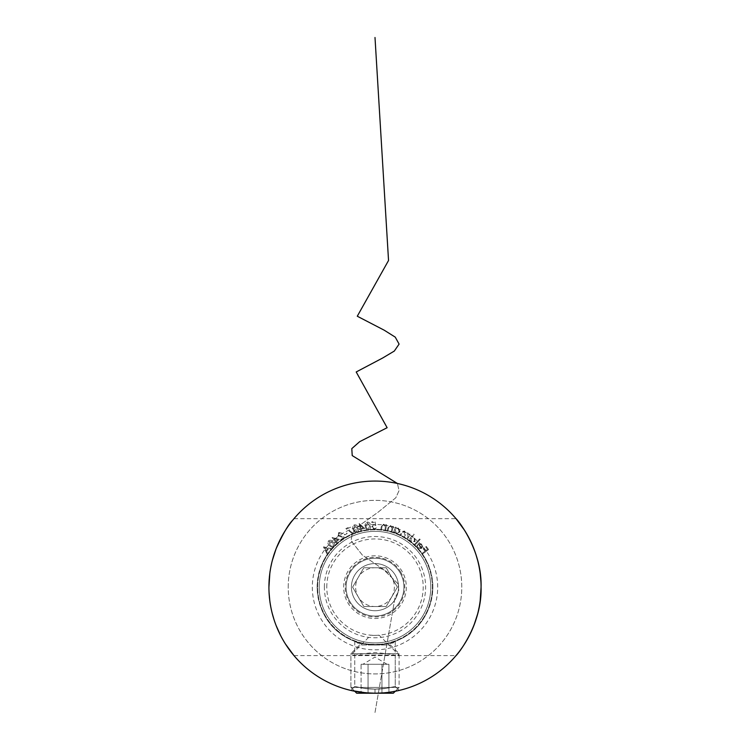 <?xml version="1.0" encoding="UTF-8"?>
<svg xmlns="http://www.w3.org/2000/svg" width="750" height="750" viewBox="0 0 750 750"><rect width="100%" height="100%" fill="white"/><g stroke="black" fill="none" stroke-linecap="round" stroke-linejoin="round"><path stroke-width="0.56" stroke-dasharray="3.75 2.81" d="M437.681 587.147A62.681 62.681 0 0 0 343.659 532.866A62.681 62.681 0 0 0 343.659 641.428A62.681 62.681 0 0 0 437.681 587.147M481.069 587.147A106.069 106.069 0 0 0 321.966 495.281A106.069 106.069 0 0 0 321.966 679.003A106.069 106.069 0 0 0 481.069 587.147L480.938 581.812M480.169 600.947L477.628 613.959M474 625.209L473.784 625.781M469.416 635.494C461.766 648.347 457.294 655.05 456.019 655.603L354.75 655.603C355.941 654.609 362.691 653.587 375 652.547C387.309 653.587 394.059 654.609 395.25 655.603L395.25 686.438L386.278 688.312L375.019 689.138C363.975 688.837 364.219 688.228 361.509 687.947L354.75 686.438L363.731 688.312L375 689.138C385.978 688.837 385.791 688.228 388.491 687.947L395.25 686.438L386.278 688.312L375.019 689.138C363.975 688.837 364.219 688.228 361.509 687.947L354.75 686.438L363.731 688.312L375 689.138C385.978 688.837 385.791 688.228 388.491 687.947L395.25 686.438L399.216 690.413L395.25 686.438L395.25 641.344C396.516 645.347 353.475 645.337 354.75 641.344C355.941 642.591 362.691 643.809 375 645C387.319 643.809 394.069 642.591 395.25 641.344M464.578 530.334L469.322 538.612M473.766 548.456L475.884 554.381M477.75 560.803L480.197 573.562M292.725 520.2L293.981 518.681C293.334 518.719 267.909 548.981 268.931 586.978C267.769 625.106 293.372 655.65 293.981 655.603L354.75 655.603L354.75 686.438L350.784 690.413L370.275 693.113C372.553 693.516 387.113 692.831 388.491 692.353L395.278 691.256L384.281 692.803L375 693.216C363.366 692.972 361.688 692.306 357.863 691.819L352.228 690.741L357.863 691.819C361.688 692.306 363.366 692.972 375 693.216L393.319 693.216L356.681 693.216L393.319 693.216L399.103 687.431L350.897 687.431L399.103 687.431L350.897 687.431L350.897 653.681L399.103 653.681L350.897 653.681L359.569 645L390.431 645L359.569 645M390.431 645L399.103 653.681L399.103 687.431L395.278 691.256L384.281 692.803L375 693.216L375 689.138L375 693.216L356.681 693.216L350.897 687.431L399.103 687.431L399.103 655.125L350.897 655.125L399.103 655.125L379.341 635.353L370.659 635.353L379.341 635.353M269.831 573.337L272.381 560.316M275.972 549.15L276.216 548.513M285.422 643.95L280.678 635.672M276.141 625.594L274.116 619.913M272.25 613.481L269.803 600.722M269.062 592.481L268.931 587.147A106.069 106.069 0 0 1 428.034 495.281A106.069 106.069 0 0 1 428.034 679.003A106.069 106.069 0 0 1 268.931 587.147A106.069 106.069 0 0 1 428.034 495.281A106.069 106.069 0 0 1 428.034 679.003A106.069 106.069 0 0 1 268.931 587.147M432.853 587.147C431.644 621 407.419 644.269 375.056 645C342.591 644.269 318.412 621.141 317.147 587.147C318.347 553.303 342.6 529.988 374.972 529.284C407.391 529.931 431.681 553.359 432.853 587.147A57.853 57.853 0 0 1 375 645A57.853 57.853 0 0 1 317.147 587.147A57.853 57.853 0 0 1 375 529.284A57.853 57.853 0 0 1 432.853 587.147M414.281 544.678L414.816 545.175L420.159 539.466L419.625 538.969L414.281 544.678L414.816 545.175L420.159 539.466L419.625 538.969L414.281 544.678M412.134 536.981L414.141 534.459L413.578 534.009L408.694 540.159L409.256 540.6L409.856 539.841L410.944 542.128L415.078 541.594L414.637 537.459L412.134 536.981L414.141 534.459L413.578 534.009L408.694 540.159L409.256 540.6L409.856 539.841L410.944 542.128L415.078 541.594L414.637 537.459L412.134 536.981M391.247 531.684L391.941 531.863L393.356 526.444L392.653 526.256L392.4 527.231L390.656 525.591L387.938 527.841L387.216 530.634L387.9 530.812L388.988 526.997L390.628 526.266L392.044 528.188L391.247 531.684L391.941 531.863L393.356 526.444L392.653 526.256L392.4 527.231L390.656 525.591L387.938 527.841L387.216 530.634L387.9 530.812L388.988 526.997L390.628 526.266L392.044 528.188L391.247 531.684M384.956 530.212L385.678 530.325L386.484 524.747L385.763 524.634L385.622 525.637L383.691 524.194L381.225 526.744L380.812 529.622L381.525 529.725L382.172 525.788L383.738 524.878L385.369 526.641L384.956 530.212L385.678 530.325L386.484 524.747L385.763 524.634L385.622 525.637L383.691 524.194L381.225 526.744L380.812 529.622L381.525 529.725L382.172 525.788L383.738 524.878L385.369 526.641L384.956 530.212M375.834 525.506L375.075 521.737L371.784 521.784L371.794 522.506L374.503 522.469L374.906 524.541L374.016 524.409L371.653 526.922L374.344 529.556L376.641 527.484L374.288 528.844L372.441 526.875L374.194 525.122L375.834 525.506L375.075 521.737L371.784 521.784L371.794 522.506L374.503 522.469L374.906 524.541L374.016 524.409L371.653 526.922L374.344 529.556L376.641 527.484L374.288 528.844L372.441 526.875L374.194 525.122L375.834 525.506M365.316 526.284C365.381 528.459 366.403 529.678 368.391 529.931C370.238 529.209 370.931 527.794 370.463 525.675C370.425 523.509 369.431 522.291 367.462 522.019C365.587 522.731 364.875 524.156 365.316 526.284C365.381 528.459 366.403 529.678 368.391 529.931C370.238 529.209 370.931 527.794 370.463 525.675C370.425 523.509 369.431 522.291 367.462 522.019C365.587 522.731 364.875 524.156 365.316 526.284M353.156 529.481C353.663 531.609 354.919 532.603 356.934 532.463C358.612 531.375 358.997 529.837 358.106 527.841C357.638 525.712 356.409 524.709 354.413 524.831C352.706 525.919 352.294 527.466 353.156 529.481C353.663 531.609 354.919 532.603 356.934 532.463C358.612 531.375 358.997 529.837 358.106 527.841C357.638 525.712 356.409 524.709 354.413 524.831C352.706 525.919 352.294 527.466 353.156 529.481M329.475 545.559C330.891 547.228 332.466 547.547 334.191 546.506C335.194 544.781 334.847 543.234 333.159 541.856C331.772 540.169 330.216 539.831 328.491 540.844C327.469 542.587 327.797 544.153 329.475 545.559C330.891 547.228 332.466 547.547 334.191 546.506C335.194 544.781 334.847 543.234 333.159 541.856C331.772 540.169 330.216 539.831 328.491 540.844C327.469 542.587 327.797 544.153 329.475 545.559M343.659 587.147A31.341 31.341 0 0 1 390.666 560.006A31.341 31.341 0 0 1 390.666 614.288A31.341 31.341 0 0 1 343.659 587.147A31.341 31.341 0 0 1 390.666 560.006A31.341 31.341 0 0 1 390.666 614.288A31.341 31.341 0 0 1 343.659 587.147M288.216 587.147A86.784 86.784 0 0 1 418.397 511.988A86.784 86.784 0 0 1 418.397 662.297A86.784 86.784 0 0 1 288.216 587.147A86.784 86.784 0 0 1 418.397 511.988A86.784 86.784 0 0 1 418.397 662.297A86.784 86.784 0 0 1 288.216 587.147M331.791 548.691L323.484 547.003L327.3 554.456L327.806 553.819L326.559 551.344L328.575 548.756L331.275 549.356L331.791 548.691L323.597 546.853L327.3 554.456L327.806 553.819L326.559 551.344L328.575 548.756L331.275 549.356L331.791 548.691M336.478 541.697L339.309 539.381L332.044 537.488L335.428 541.613L334.706 542.203L335.175 542.766L335.887 542.184L337.022 543.562L337.613 543.075L336.478 541.697L339.309 539.381L332.044 537.488L335.428 541.613L334.706 542.203L335.175 542.766L335.887 542.184L337.022 543.562L337.613 543.075L336.478 541.697M338.663 535.294L339.178 533.081L342.272 533.25L338.747 532.5L338.044 535.688L343.528 537.806L340.594 539.738L341.006 540.356L345.309 537.506L338.663 535.294L339.178 533.081L342.272 533.25L338.747 532.5L338.044 535.688L343.528 537.806L340.594 539.738L341.006 540.356L345.309 537.506L338.663 535.294M344.625 534.928L347.128 533.559L346.819 532.997L344.316 534.375L344.625 534.928L347.128 533.559L346.819 532.997L344.316 534.375L344.625 534.928M347.222 528.759L350.531 527.278L350.241 526.622L345.853 528.591L352.734 534.009L353.166 533.466L347.222 528.759L350.531 527.278L350.241 526.622L345.853 528.591L352.734 534.009L353.166 533.466L347.222 528.759M361.181 529.219L364.716 528.431L359.137 523.509L360.281 528.666L359.391 528.872L359.541 529.575L360.441 529.378L360.825 531.103L361.566 530.934L361.181 529.219L364.716 528.431L359.137 523.509L360.281 528.666L359.391 528.872L359.541 529.575L360.441 529.378L360.825 531.103L361.566 530.934L361.181 529.219M395.85 528.337L396.234 527.372L395.559 527.109L393.497 532.378L394.172 532.641L394.519 531.731L396.234 533.606L400.022 531.881L398.381 528.056L395.85 528.337L396.234 527.372L395.559 527.109L393.497 532.378L394.172 532.641L394.519 531.731L396.234 533.606L400.022 531.881L398.381 528.056L395.85 528.337M406.744 538.903L407.372 539.269L410.194 534.366L409.566 534.009L409.078 534.853L407.953 532.913L405.731 533.194L404.597 530.981L401.578 532.378L400.041 535.05L400.688 535.425L402.225 532.753L404.372 531.666L404.513 535.069L403.406 536.991L404.034 537.347L405.478 534.844L407.719 533.597L407.934 536.831L406.744 538.903L407.372 539.269L410.194 534.366L409.566 534.009L409.078 534.853L407.953 532.913L405.731 533.194L404.597 530.981L401.578 532.378L400.041 535.05L400.688 535.425L402.225 532.753L404.372 531.666L404.513 535.069L403.406 536.991L404.034 537.347L405.478 534.844L407.719 533.597L407.934 536.831L406.744 538.903M421.144 547.913L418.041 547.866L417.6 545.363L416.944 545.128L417.516 548.259L421.678 548.438L422.644 546.666L421.922 544.294L419.569 543.328L417.722 544.172L421.144 547.913L418.041 547.866L417.6 545.363L416.944 545.128L417.516 548.259L421.678 548.438L422.644 546.666L421.922 544.294L419.569 543.328L417.722 544.172L421.144 547.913M421.988 553.472L422.438 554.072L428.569 549.534L426.291 546.469L425.691 546.919L427.509 549.375L425.597 550.8L423.769 548.334L423.169 548.784L424.988 551.241L421.988 553.472L422.438 554.072L428.569 549.534L426.291 546.469L425.691 546.919L427.509 549.375L425.597 550.8L423.769 548.334L423.169 548.784L424.988 551.241L421.988 553.472M317.625 587.147A57.375 57.375 0 0 1 403.688 537.45A57.375 57.375 0 0 1 403.688 636.834A57.375 57.375 0 0 1 317.625 587.147A57.375 57.375 0 0 1 403.688 537.45A57.375 57.375 0 0 1 403.688 636.834A57.375 57.375 0 0 1 317.625 587.147A57.375 57.375 0 0 1 403.688 537.45A57.375 57.375 0 0 1 403.688 636.834A57.375 57.375 0 0 1 317.625 587.147A57.375 57.375 0 0 1 403.688 537.45A57.375 57.375 0 0 1 403.688 636.834A57.375 57.375 0 0 1 317.625 587.147M324.375 587.147A50.625 50.625 0 0 1 400.312 543.3A50.625 50.625 0 0 1 400.312 630.984A50.625 50.625 0 0 1 324.375 587.147M326.784 587.147A48.216 48.216 0 0 1 399.103 545.391A48.216 48.216 0 0 1 399.103 628.894A48.216 48.216 0 0 1 326.784 587.147M326.194 550.622L324.816 547.922L327.787 548.578L326.194 550.622L324.816 547.922L327.787 548.578L326.194 550.622M329.991 545.062L328.988 541.378L332.653 542.381L333.684 546.038L331.594 546.244L329.991 545.062L328.988 541.378L332.653 542.381L333.684 546.038L331.594 546.244L329.991 545.062M337.762 539.7L336.019 541.134L334.003 538.669L337.762 539.7L336.019 541.134L334.003 538.669L337.762 539.7M353.841 529.275L354.619 525.534L357.431 528.084L356.691 531.806L354.731 531.047L353.841 529.275L354.619 525.534L357.431 528.084L356.691 531.806L354.731 531.047L353.841 529.275M363.206 528.019L361.022 528.506L360.338 525.422L363.206 528.019L361.022 528.506L360.338 525.422L363.206 528.019M366.019 526.219L367.519 522.731L369.75 525.778L368.287 529.256L366.534 528.122L366.019 526.219L367.519 522.731L369.75 525.778L368.287 529.256L366.534 528.122L366.019 526.219M396.403 532.959L395.147 530.016L398.072 528.694L399.328 531.638L396.403 532.959L395.147 530.016L398.072 528.694L399.328 531.638L396.403 532.959M411.3 541.566L410.963 538.387L414.15 537.975L414.488 541.163L411.3 541.566L410.963 538.387L414.15 537.975L414.488 541.163L411.3 541.566M421.556 547.444L418.716 544.331L421.406 544.753L421.969 546.169L421.556 547.444L418.716 544.331L421.406 544.753L421.969 546.169L421.556 547.444M368.044 693.216L388.922 693.216L368.044 693.216L368.044 664.284L361.078 664.284L361.078 693.216L361.078 664.284L381.956 664.284L368.044 664.284L368.044 693.216L368.044 664.284L385.434 664.284L381.956 664.284L381.956 693.216L388.922 693.216L381.956 693.216L381.956 664.284L388.922 664.284L375 664.284L388.922 664.284L388.922 693.216L388.922 664.284L381.956 664.284L381.956 693.216L381.956 664.284L361.078 664.284L375 664.284L368.044 664.284L368.044 693.216M423.309 559.247A55.781 55.781 0 0 0 326.691 559.247A55.781 55.781 0 0 0 375 642.928A55.781 55.781 0 0 0 423.309 559.247A55.781 55.781 0 0 0 326.691 559.247A55.781 55.781 0 0 0 375 642.928A55.781 55.781 0 0 0 423.309 559.247M397.378 587.147L386.194 606.525L363.806 606.525L352.622 587.147L363.806 567.759L386.194 567.759L397.378 587.147L386.194 606.525L363.806 606.525L352.622 587.147L363.806 567.759L386.194 567.759L397.378 587.147M389.466 612.197A28.931 28.931 0 0 0 400.05 572.681A28.931 28.931 0 0 0 360.534 562.087A28.931 28.931 0 0 0 349.95 601.603A28.931 28.931 0 0 0 389.466 612.197A28.931 28.931 0 0 0 389.466 562.087A28.931 28.931 0 0 0 346.069 587.147A28.931 28.931 0 0 0 389.466 612.197A28.931 28.931 0 0 0 389.466 562.087A28.931 28.931 0 0 0 346.069 587.147A28.931 28.931 0 0 0 389.466 612.197A28.931 28.931 0 0 0 389.466 562.087A28.931 28.931 0 0 0 346.069 587.147A28.931 28.931 0 0 0 389.466 612.197A28.931 28.931 0 0 0 389.466 562.087A28.931 28.931 0 0 0 346.069 587.147A28.931 28.931 0 0 0 389.466 612.197A28.931 28.931 0 0 0 389.466 562.087A28.931 28.931 0 0 0 346.069 587.147A28.931 28.931 0 0 0 389.466 612.197A28.931 28.931 0 0 0 389.466 562.087A28.931 28.931 0 0 0 346.069 587.147A28.931 28.931 0 0 0 389.466 612.197A28.931 28.931 0 0 0 389.466 562.087A28.931 28.931 0 0 0 346.069 587.147A28.931 28.931 0 0 0 389.466 612.197A28.931 28.931 0 0 0 389.466 562.087A28.931 28.931 0 0 0 346.069 587.147A28.931 28.931 0 0 0 389.466 612.197A28.931 28.931 0 0 0 389.466 562.087A28.931 28.931 0 0 0 346.069 587.147A28.931 28.931 0 0 0 389.466 612.197A28.931 28.931 0 0 0 389.466 562.087A28.931 28.931 0 0 0 346.069 587.147A28.931 28.931 0 0 0 389.466 612.197A28.931 28.931 0 0 0 389.466 562.087A28.931 28.931 0 0 0 346.069 587.147A28.931 28.931 0 0 0 389.466 612.197A28.931 28.931 0 0 0 389.466 562.087A28.931 28.931 0 0 0 346.069 587.147A28.931 28.931 0 0 0 389.466 612.197A28.931 28.931 0 0 0 389.466 562.087A28.931 28.931 0 0 0 346.069 587.147A28.931 28.931 0 0 0 389.466 612.197A28.931 28.931 0 0 0 389.466 562.087A28.931 28.931 0 0 0 346.069 587.147A28.931 28.931 0 0 0 389.466 612.197A28.931 28.931 0 0 0 389.466 562.087A28.931 28.931 0 0 0 346.069 587.147A28.931 28.931 0 0 0 389.466 612.197A28.931 28.931 0 0 0 389.466 562.087A28.931 28.931 0 0 0 346.069 587.147A28.931 28.931 0 0 0 389.466 612.197A28.931 28.931 0 0 0 389.466 562.087A28.931 28.931 0 0 0 346.069 587.147A28.931 28.931 0 0 0 389.466 612.197A28.931 28.931 0 0 0 389.466 562.087A28.931 28.931 0 0 0 346.069 587.147A28.931 28.931 0 0 0 389.466 612.197A28.931 28.931 0 0 0 389.466 562.087A28.931 28.931 0 0 0 346.069 587.147A28.931 28.931 0 0 0 389.466 612.197A28.931 28.931 0 0 0 389.466 562.087A28.931 28.931 0 0 0 346.069 587.147A28.931 28.931 0 0 0 389.466 612.197A28.931 28.931 0 0 0 389.466 562.087A28.931 28.931 0 0 0 346.069 587.147A28.931 28.931 0 0 0 389.466 612.197A28.931 28.931 0 0 0 389.466 562.087A28.931 28.931 0 0 0 346.069 587.147A28.931 28.931 0 0 0 389.466 612.197A28.931 28.931 0 0 0 389.466 562.087A28.931 28.931 0 0 0 346.069 587.147A28.931 28.931 0 0 0 389.466 612.197A28.931 28.931 0 0 0 389.466 562.087A28.931 28.931 0 0 0 346.069 587.147A28.931 28.931 0 0 0 389.466 612.197A28.931 28.931 0 0 0 389.466 562.087A28.931 28.931 0 0 0 346.069 587.147A28.931 28.931 0 0 0 389.466 612.197A28.931 28.931 0 0 0 389.466 562.087A28.931 28.931 0 0 0 346.069 587.147A28.931 28.931 0 0 0 389.466 612.197A28.931 28.931 0 0 0 389.466 562.087A28.931 28.931 0 0 0 346.069 587.147A28.931 28.931 0 0 0 389.466 612.197A28.931 28.931 0 0 0 389.466 562.087A28.931 28.931 0 0 0 346.069 587.147A28.931 28.931 0 0 0 389.466 612.197A28.931 28.931 0 0 0 389.466 562.087A28.931 28.931 0 0 0 346.069 587.147A28.931 28.931 0 0 0 389.466 612.197A28.931 28.931 0 0 0 389.466 562.087A28.931 28.931 0 0 0 346.069 587.147A28.931 28.931 0 0 0 389.466 612.197A28.931 28.931 0 0 0 389.466 562.087A28.931 28.931 0 0 0 346.069 587.147A28.931 28.931 0 0 0 389.466 612.197A28.931 28.931 0 0 0 389.466 562.087A28.931 28.931 0 0 0 346.069 587.147A28.931 28.931 0 0 0 389.466 612.197A28.931 28.931 0 0 0 389.466 562.087A28.931 28.931 0 0 0 346.069 587.147A28.931 28.931 0 0 0 389.466 612.197A28.931 28.931 0 0 0 389.466 562.087A28.931 28.931 0 0 0 346.069 587.147A28.931 28.931 0 0 0 389.466 612.197A28.931 28.931 0 0 0 389.466 562.087A28.931 28.931 0 0 0 346.069 587.147A28.931 28.931 0 0 0 389.466 612.197A28.931 28.931 0 0 0 389.466 562.087A28.931 28.931 0 0 0 346.069 587.147A28.931 28.931 0 0 0 389.466 612.197A28.931 28.931 0 0 0 389.466 562.087A28.931 28.931 0 0 0 346.069 587.147A28.931 28.931 0 0 0 389.466 612.197A28.931 28.931 0 0 0 389.466 562.087A28.931 28.931 0 0 0 346.069 587.147A28.931 28.931 0 0 0 389.466 612.197A28.931 28.931 0 0 0 389.466 562.087A28.931 28.931 0 0 0 346.069 587.147A28.931 28.931 0 0 0 389.466 612.197A28.931 28.931 0 0 0 389.466 562.087A28.931 28.931 0 0 0 346.069 587.147A28.931 28.931 0 0 0 389.466 612.197A28.931 28.931 0 0 0 400.05 572.681A28.931 28.931 0 0 1 375 616.069A28.931 28.931 0 0 1 349.95 572.681A28.931 28.931 0 0 1 400.05 572.681A28.931 28.931 0 0 0 360.534 562.087A28.931 28.931 0 0 0 349.95 601.603A28.931 28.931 0 0 0 389.466 612.197M391.781 596.831A19.378 19.378 0 0 0 375 567.759A19.378 19.378 0 0 0 358.219 596.831A19.378 19.378 0 0 0 391.781 596.831M386.794 607.566A23.578 23.578 0 0 0 386.794 566.719A23.578 23.578 0 0 0 351.422 587.147A23.578 23.578 0 0 0 386.794 607.566A23.578 23.578 0 0 0 386.794 566.719A23.578 23.578 0 0 0 351.422 587.147A23.578 23.578 0 0 0 386.794 607.566A23.578 23.578 0 0 0 386.794 566.719A23.578 23.578 0 0 0 351.422 587.147A23.578 23.578 0 0 0 386.794 607.566A23.578 23.578 0 0 0 386.794 566.719A23.578 23.578 0 0 0 351.422 587.147A23.578 23.578 0 0 0 386.794 607.566A23.578 23.578 0 0 0 386.794 566.719A23.578 23.578 0 0 0 351.422 587.147A23.578 23.578 0 0 0 386.794 607.566A23.578 23.578 0 0 0 386.794 566.719A23.578 23.578 0 0 0 351.422 587.147A23.578 23.578 0 0 0 386.794 607.566A23.578 23.578 0 0 0 386.794 566.719A23.578 23.578 0 0 0 351.422 587.147A23.578 23.578 0 0 0 386.794 607.566A23.578 23.578 0 0 0 386.794 566.719A23.578 23.578 0 0 0 351.422 587.147A23.578 23.578 0 0 0 386.794 607.566A23.578 23.578 0 0 0 386.794 566.719A23.578 23.578 0 0 0 351.422 587.147A23.578 23.578 0 0 0 386.794 607.566A23.578 23.578 0 0 0 386.794 566.719A23.578 23.578 0 0 0 351.422 587.147A23.578 23.578 0 0 0 386.794 607.566A23.578 23.578 0 0 0 386.794 566.719A23.578 23.578 0 0 0 351.422 587.147A23.578 23.578 0 0 0 386.794 607.566A23.578 23.578 0 0 0 386.794 566.719A23.578 23.578 0 0 0 351.422 587.147A23.578 23.578 0 0 0 386.794 607.566A23.578 23.578 0 0 0 386.794 566.719A23.578 23.578 0 0 0 351.422 587.147A23.578 23.578 0 0 0 386.794 607.566A23.578 23.578 0 0 0 386.794 566.719A23.578 23.578 0 0 0 351.422 587.147A23.578 23.578 0 0 0 386.794 607.566A23.578 23.578 0 0 0 386.794 566.719A23.578 23.578 0 0 0 351.422 587.147A23.578 23.578 0 0 0 386.794 607.566A23.578 23.578 0 0 0 386.794 566.719A23.578 23.578 0 0 0 351.422 587.147A23.578 23.578 0 0 0 386.794 607.566A23.578 23.578 0 0 0 386.794 566.719A23.578 23.578 0 0 0 351.422 587.147A23.578 23.578 0 0 0 386.794 607.566A23.578 23.578 0 0 0 386.794 566.719A23.578 23.578 0 0 0 351.422 587.147A23.578 23.578 0 0 0 386.794 607.566A23.578 23.578 0 0 0 386.794 566.719A23.578 23.578 0 0 0 351.422 587.147A23.578 23.578 0 0 0 386.794 607.566A23.578 23.578 0 0 0 386.794 566.719A23.578 23.578 0 0 0 351.422 587.147A23.578 23.578 0 0 0 386.794 607.566A23.578 23.578 0 0 0 386.794 566.719A23.578 23.578 0 0 0 351.422 587.147A23.578 23.578 0 0 0 386.794 607.566M395.419 575.353A23.578 23.578 0 0 0 354.581 575.353A23.578 23.578 0 0 0 375 610.725A23.578 23.578 0 0 0 395.419 575.353M400.05 572.681A28.931 28.931 0 0 0 349.95 572.681A28.931 28.931 0 0 0 375 616.069A28.931 28.931 0 0 0 400.05 572.681A28.931 28.931 0 0 1 375 616.069A28.931 28.931 0 0 1 349.95 572.681A28.931 28.931 0 0 1 400.05 572.681M375 712.5L394.95 597.984L398.859 590.822L397.95 583.669L383.325 569.353L362.306 555.037L351.038 540.722L352.312 533.569L358.172 526.406L378.234 512.091L395.812 497.775L399.037 490.622L397.406 483.469L399.037 490.622L395.812 497.775L378.234 512.091L358.172 526.406L352.312 533.569L351.038 540.722L362.306 555.037L383.325 569.353L397.95 583.669L398.859 590.822L394.95 597.984L375 712.5M400.791 572.259A29.775 29.775 0 0 0 349.209 572.259A29.775 29.775 0 0 0 375 616.922A29.775 29.775 0 0 0 400.791 572.259M293.981 518.681L456.019 518.681M354.75 641.344L354.75 686.438L350.784 690.413M354.722 691.256L350.897 687.431L350.897 655.125L370.659 635.353M387.056 664.284L375 657.047L362.944 664.284"/><path stroke-width="1.12" d="M456.019 655.603C456.666 655.575 482.166 625.209 481.069 587.147L480.169 600.947M477.628 613.959L474 625.209M473.784 625.781L469.416 635.494M481.069 587.147A106.069 106.069 0 0 0 321.966 495.281A106.069 106.069 0 0 0 321.966 679.003A106.069 106.069 0 0 0 481.069 587.147C482.166 549.075 456.619 518.634 456.019 518.681L464.578 530.334M469.322 538.612L473.766 548.456M475.884 554.381L477.75 560.803M480.197 573.562L480.938 581.812M350.784 690.413L365.709 692.803L375.028 693.216C386.634 692.972 388.341 692.306 392.137 691.819L399.216 690.413L395.278 691.256L399.216 690.413L395.278 691.256L393.319 693.216L356.681 693.216L354.722 691.256M268.931 587.147L269.831 573.337M272.381 560.316L275.972 549.15M276.216 548.513C282.919 533.841 288.422 524.4 292.725 520.2M293.981 655.603L285.422 643.95M280.678 635.672L276.141 625.594M274.116 619.913L272.25 613.481M269.803 600.722L269.062 592.481M397.406 483.469L352.219 455.587L351.797 448.622L359.691 441.656L387.131 427.716L356.203 371.972L382.603 358.041L394.303 351.066L399.094 344.1L395.25 337.134L384.159 330.169L357.281 316.228L388.538 260.484L375 37.5L388.538 260.484L357.281 316.228L384.159 330.169L395.25 337.134L399.094 344.1L394.303 351.066L382.603 358.041L356.203 371.972L387.131 427.716L359.691 441.656L351.797 448.622L352.219 455.587L397.406 483.469"/></g></svg>
